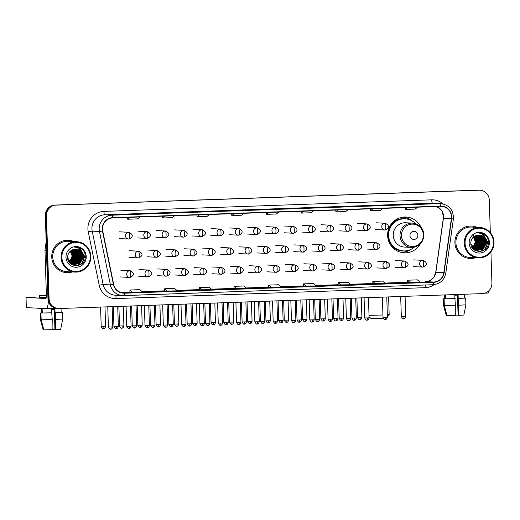 <?xml version="1.0" encoding="UTF-8"?>
<svg xmlns="http://www.w3.org/2000/svg" width="520" height="520" viewBox="0 0 520 520"><rect width="100%" height="100%" fill="white"/><g stroke="black" fill="none" stroke-linecap="round" stroke-linejoin="round"><path stroke-width="0.78" d="M421.05 227.377A17.921 17.524 93 0 0 406.075 217.022A17.921 17.524 93 0 0 387.621 235.534A17.921 17.524 93 0 0 404.203 252.811A17.921 17.524 93 0 0 420.179 244.075M401.525 252.46A17.921 17.524 93 0 0 402.968 252.245M404.788 217.458A17.921 17.524 93 0 0 403.371 217.094M490.328 232.648L489.3 199.999A10.146 9.919 93 0 0 479.915 190.216L478.784 190.158A10.146 9.919 93 0 0 477.932 190.151L54.938 205.062A10.146 9.919 93 0 0 45.344 215.553L47.957 298.675A10.146 9.919 93 0 0 57.343 308.458L57.909 308.483A10.146 9.919 93 0 1 48.523 298.708A10.146 9.919 93 0 0 57.909 308.483L58.474 308.516A10.146 9.919 93 0 0 59.319 308.522L482.313 293.611A10.146 9.919 93 0 0 491.913 283.12L490.932 251.933M479.915 190.216A10.146 9.919 93 0 0 479.063 190.209L56.069 205.12A10.146 9.919 93 0 0 46.475 215.612L45.91 215.579L48.523 298.708L45.91 215.579A10.146 9.919 93 0 1 55.504 205.094A10.146 9.919 93 0 0 45.91 215.579L45.344 215.553M479.063 190.209L55.504 205.094L478.498 190.183A10.146 9.919 93 0 1 479.349 190.19A10.146 9.919 93 0 0 478.498 190.183L477.932 190.151M51.747 257.036A16.23 15.867 93 0 0 66.761 272.682A16.23 15.867 93 0 0 72.332 271.96A16.23 15.867 93 0 1 66.761 272.682A16.23 15.867 93 0 1 51.747 257.036A16.23 15.867 93 0 1 68.458 240.266A16.23 15.867 93 0 0 51.747 257.036M454.916 242.821A16.23 15.867 93 0 0 469.931 258.466A16.23 15.867 93 0 0 475.495 257.745A16.23 15.867 93 0 1 469.931 258.466A16.23 15.867 93 0 1 454.916 242.821A16.23 15.867 93 0 1 471.627 226.05A16.23 15.867 93 0 0 454.916 242.821M102.499 229.106A10.822 10.582 -87 0 1 112.736 217.919L440.557 206.362A10.822 10.582 -87 0 1 451.366 218.686L443.794 272.74A10.822 10.582 -87 0 1 433.661 282.042L124.365 292.949A10.822 10.582 -87 0 1 113.672 284.382L102.72 230.978A10.822 10.582 -87 0 1 102.499 229.106M102.232 229.119A11.089 10.842 93 0 0 102.46 231.036L113.412 284.433A11.089 10.842 93 0 0 124.377 293.215L433.667 282.315A11.089 10.842 93 0 0 444.054 272.779L451.633 218.725A11.089 10.842 93 0 0 440.544 206.096L112.723 217.653A11.089 10.842 93 0 0 102.232 229.119M417.749 204.237A2.704 0.566 88 0 1 417.762 204.237A2.704 0.566 88 0 1 417.768 204.237L407.849 204.588M383.051 205.458A2.704 0.566 88 0 1 383.065 205.458A2.704 0.566 88 0 1 383.071 205.458L373.152 205.81M348.354 206.687A2.704 0.566 88 0 1 348.361 206.687A2.704 0.566 88 0 1 348.374 206.687L338.455 207.031M303.758 208.26L313.664 207.909A2.704 0.566 88 0 1 313.664 207.909A2.704 0.566 88 0 1 313.677 207.909L300.931 208.111L313.677 207.909M140.16 214.025A2.704 0.566 88 0 1 140.173 214.025A2.704 0.566 88 0 1 140.179 214.025L130.26 214.377M174.857 212.803A2.704 0.566 88 0 1 174.869 212.803A2.704 0.566 88 0 1 174.876 212.803L164.957 213.148M199.661 211.926L209.567 211.575A2.704 0.566 88 0 1 209.567 211.575A2.704 0.566 88 0 1 209.58 211.575L196.833 211.776L209.58 211.575M244.257 210.353A2.704 0.566 88 0 1 244.264 210.353A2.704 0.566 88 0 1 244.276 210.353L234.358 210.704M278.954 209.131A2.704 0.566 88 0 1 278.967 209.131A2.704 0.566 88 0 1 278.974 209.131L269.055 209.482M73.918 241.566A16.23 15.867 93 0 0 68.458 240.266A16.23 15.867 93 0 1 73.918 241.566M477.087 227.35A16.23 15.867 93 0 0 471.627 226.05L471.627 226.05A16.23 15.867 93 0 1 477.087 227.35M46.475 215.612L49.088 298.733A10.146 9.919 93 0 0 58.474 308.516M338.111 284.94L350.825 284.739L348.036 282.308L338.124 282.659L338.111 284.94M372.808 283.719L385.528 283.517L382.733 281.086L372.821 281.437L372.808 283.719M407.505 282.497L420.225 282.295L417.437 279.864L407.518 280.215L407.505 282.497M234.013 288.613L246.727 288.411L243.939 285.981L234.026 286.332L234.013 288.613M199.316 289.835L212.03 289.633L209.242 287.203L199.329 287.553L199.316 289.835M164.613 291.057L177.333 290.856L174.544 288.425L164.626 288.776L164.613 291.057M129.916 292.279L142.636 292.078L139.841 289.653L129.928 289.998L129.916 292.286M303.413 286.163L316.127 285.961L313.339 283.536L303.42 283.881L303.413 286.169M271.512 287.534L281.431 287.19L278.636 284.758L268.723 285.103L268.684 287.391L271.512 287.534L268.723 285.103M268.86 212.414L266.5 214.331L266.377 212.505M278.772 212.069L276.413 213.98L266.5 214.331M234.162 213.642L231.803 215.553L231.68 213.727M244.075 213.291L241.716 215.202L231.803 215.553M199.466 214.864L197.1 216.775L196.976 214.948M209.378 214.513L207.019 216.424L197.1 216.775M164.762 216.086L162.403 217.997L162.279 216.171M174.675 215.735L172.315 217.653L162.403 217.997M130.065 217.308L127.706 219.225L127.582 217.399M139.977 216.957L137.618 218.875L127.706 219.225M303.557 211.192L301.197 213.109L301.074 211.283M313.476 210.841L311.11 212.758L301.197 213.109M338.26 209.969L335.901 211.881L335.771 210.054M348.173 209.619L345.813 211.536L335.901 211.881M372.957 208.748L370.598 210.659L370.474 208.832M382.87 208.397L380.51 210.308L370.598 210.659M407.654 207.525L405.294 209.436L405.171 207.61M417.567 207.175L415.207 209.086L405.294 209.436M236.815 288.762L234.026 286.332M202.118 289.985L199.329 287.553M167.421 291.207L164.626 288.776M132.717 292.428L129.928 289.998M306.215 286.312L303.42 283.881M340.912 285.09L338.124 282.659M375.609 283.868L372.821 281.437M410.312 282.646L407.518 280.215M48.399 301.36A13.527 2.827 88 0 1 46.157 308.639A13.527 2.827 88 0 1 46.105 308.639L26.319 307.606L26.039 297.472L45.786 298.506A3.38 0.709 -92 0 0 45.799 298.506A3.38 0.709 -92 0 0 46.384 295.165L44.98 250.367A1.69 1.651 -87 0 1 44.993 250.075L46.163 241.722M39.377 296.972L26.039 297.472M46.384 295.074L42.367 295.334L46.391 295.334M51.74 312.8L52.241 319.572L52.052 329.687L43.823 329.849L41.158 319.793L40.944 313.034L51.74 312.8L51.636 309.419L54.938 309.303L55.042 312.683L62.523 312.286L55.042 312.683M40.944 313.034L52.026 312.819M61.795 312.299L61.165 312.26M61.795 312.24L61.165 312.234M41.158 319.793L52.241 319.572M54.288 309.329L54.925 329.543L55.361 329.57L55.328 312.702M55.543 319.456L62.732 319.046L62.523 312.286M55.361 329.57L60.691 329.257L62.732 319.046M54.919 329.329L52.182 329.401L52.104 326.937M46.384 295.016L39.325 295.425L39.39 297.453L46.273 297.427M39.325 295.425L46.391 295.392M42.282 312.988L42.178 309.608L41.47 309.575L41.574 312.949L40.235 313.001L40.45 319.755L43.114 329.81L43.803 329.784M41.568 312.851L40.235 313.001M43.114 329.81L40.45 319.755M90.311 256.418A14.541 14.216 93 0 0 75.647 242.385A14.541 14.216 93 0 0 61.893 257.419A14.541 14.216 93 0 0 76.564 271.447A14.541 14.216 93 0 0 90.311 256.418M90.831 256.386A15.216 14.879 93 0 0 76.758 241.716A15.216 14.879 93 0 0 61.093 257.433A15.216 14.879 93 0 0 75.166 272.103A15.216 14.879 93 0 0 90.831 256.386M82.478 255.951A15.216 14.879 93 0 0 82.329 254.222M81.367 250.647A15.216 14.879 93 0 0 79.827 247.761M76.758 241.716L68.406 241.28A15.216 14.879 93 0 0 52.741 256.997A15.216 14.879 93 0 0 66.814 271.668L75.166 272.103M70.831 250.783L73.08 256.106L70.011 262.418M70.707 250.874L72.852 256.094L69.907 262.314M71.311 250.458L73.977 256.152L70.447 262.795M71.195 250.536L73.749 256.139L70.337 262.711M71.799 250.179L74.874 256.197L70.876 263.127M71.675 250.244L74.653 256.191L70.772 263.048M72.28 249.945L75.777 256.25L72.098 262.983L71.311 263.413M72.157 250.003L75.55 256.236L71.87 262.971L71.207 263.341M72.767 249.756L76.674 256.295L72.995 263.029L71.754 263.659M72.644 249.802L76.447 256.282L72.774 263.022L71.643 263.601M73.255 249.607L77.571 256.341L73.898 263.081L72.189 263.868M73.132 249.639L77.35 256.328L73.671 263.068L72.079 263.822M73.736 249.477L74.678 249.912L78.468 256.386L74.796 263.127L72.631 264.05M73.619 249.509L74.451 249.899L78.247 256.373L74.568 263.114L72.52 264.004M74.198 249.373L75.576 249.958L79.371 256.432L75.693 263.172L73.073 264.192M74.081 249.399L75.355 249.951L79.144 256.425L75.472 263.159L72.963 264.16M74.653 249.301L76.479 250.01L80.269 256.483L76.59 263.218L73.522 264.316M74.535 249.314L76.252 249.997L80.041 256.471L76.368 263.204L73.405 264.284M75.108 249.262L77.376 250.055L81.166 256.529L77.493 263.263L73.964 264.407M74.997 249.269L77.148 250.042L80.945 256.516L77.266 263.257L73.853 264.381M75.569 249.249L78.273 250.101L82.069 256.575L78.39 263.315L74.412 264.466M75.452 249.249L78.052 250.088L81.841 256.562L78.163 263.302L74.302 264.453M82.667 254.605A7.644 7.475 93 0 0 73.45 249.555C69.823 250.718 67.88 253.26 67.633 257.179C67.301 268.827 85.891 267.878 85.287 256.581C85.273 253.377 84.052 250.764 81.633 248.749L76.544 246.961L74.341 247.104C79.092 247.319 81.868 249.821 82.667 254.605L82.966 256.62L79.287 263.361L74.861 264.505L71.669 263.614L67.665 257.946M75.907 249.256L78.949 250.139L82.739 256.614L79.066 263.347L74.75 264.498M74.861 264.505L71.448 263.601L68.185 260.267M70.343 251.18L72.176 256.061L69.582 261.983M69.543 261.937A7.644 7.475 93 0 0 71.922 255.437L70.219 251.284M72.234 251.654L73.554 255.951L73.346 258.726M72.352 261.417L71.65 262.45M65.995 257.276A10.348 10.114 93 0 0 76.427 267.261A10.348 10.114 93 0 0 86.216 256.562A10.348 10.114 93 0 0 75.777 246.578A10.348 10.114 93 0 0 65.995 257.276M76.544 246.961L80.529 248.112L83.064 250.153M76.076 246.948L79.625 248.066L84.617 256.51L81.594 263.933M75.621 246.955L78.728 248.02L83.72 256.464L78.683 265.428M80.373 251.18L81.62 254.078M76.128 246.948L79.742 248.072L84.734 256.516L82.16 263.464M75.673 246.955L78.839 248.02L83.831 256.471L78.943 265.35M75.218 246.987L76.655 247.39M82.635 254.156L82.888 255.639M82.732 258.622L78.182 265.213L77.272 265.72M74.763 247.033L75.101 247.124M80.652 251.446L81.991 255.587M78.793 250.055L79.443 250.906M79.749 251.4L81.094 255.541M73.743 258.154L71.916 262.236M71.526 262.717L71.052 263.244M383.266 318.286L371.026 318.572L369.063 316.726M369.018 315.347L382.935 314.983M387.329 314.782L389.168 314.62L388.615 296.913M417.879 235.235A4.056 3.965 93 0 0 413.79 231.322A4.056 3.965 93 0 0 409.949 235.514A4.056 3.965 93 0 0 414.043 239.434A4.056 3.965 93 0 0 417.879 235.235M412.555 223.119L405.776 222.761A12.175 11.902 93 0 0 393.244 235.339A12.175 11.902 93 0 0 404.501 247.072L411.288 247.429C419.081 246.948 423.28 242.762 423.897 234.864C423.657 230.678 421.831 227.403 418.431 225.043L412.555 223.119A12.175 11.902 93 0 0 400.023 235.69A12.175 11.902 93 0 0 411.288 247.429M415.571 223.672A16.062 15.704 93 0 0 405.125 218.836A16.062 15.704 93 0 0 388.59 235.424A16.062 15.704 93 0 0 403.449 250.913A16.062 15.704 93 0 0 414.336 247.189M405.125 218.836L404.846 218.816A16.062 15.704 93 0 0 388.31 235.411A16.062 15.704 93 0 0 403.169 250.9L403.449 250.913M389.909 227.819A12.682 12.396 93 0 0 389.253 240.389M411.015 249.373A17.582 17.192 -87 0 1 400.829 252.297M391.228 244.231L390.111 244.172M389.863 226.167L390.117 226.167A16.211 15.854 93 0 1 407.674 219.18M406.016 250.828A16.211 15.854 93 0 1 390.696 244.419L390.254 244.413M402.668 217.185A17.582 17.192 -87 0 1 412.484 221.156M489.236 290.387A13.527 2.827 88 0 1 487.656 293.079A13.527 2.827 88 0 1 487.604 293.079M454.909 298.591L455.403 305.364L455.221 315.471L446.992 315.633L444.321 305.578L444.113 298.825L454.909 298.591L454.799 295.211L458.107 295.094L458.211 298.474L465.686 298.07L458.211 298.474M444.113 298.825L455.195 298.603M464.965 298.09L464.334 298.044M464.965 298.025L464.334 298.019M444.321 305.578L455.403 305.364M457.457 295.12L458.088 315.334L458.523 315.354L458.497 298.486M458.712 305.247L465.901 304.831L465.686 298.07M458.523 315.354L463.853 315.042L465.901 304.831M458.081 315.114L455.351 315.192L455.273 312.721M445.451 298.772L445.348 295.399L444.639 295.36L444.743 298.74L443.404 298.786L443.619 305.546L446.284 315.594L446.973 315.575M444.73 298.636L443.385 298.772L443.619 305.546M493.48 242.203A14.541 14.216 93 0 0 478.816 228.176A14.541 14.216 93 0 0 465.062 243.204A14.541 14.216 93 0 0 479.726 257.231A14.541 14.216 93 0 0 493.48 242.203M494 242.171A15.216 14.879 93 0 0 479.921 227.5A15.216 14.879 93 0 0 464.256 243.224A15.216 14.879 93 0 0 478.335 257.894A15.216 14.879 93 0 0 494 242.171M485.647 241.735A15.216 14.879 93 0 0 485.498 240.006M484.536 236.438A15.216 14.879 93 0 0 482.996 233.552M479.921 227.5L471.569 227.065A15.216 14.879 93 0 0 455.904 242.781A15.216 14.879 93 0 0 469.982 257.452L478.335 257.894M474 236.574L476.242 241.891L473.181 248.209M473.876 236.665L476.021 241.878L473.07 248.105M474.481 236.243L477.146 241.936L473.61 248.586M474.357 236.321L476.918 241.93L473.506 248.495M474.962 235.963L478.043 241.989L474.045 248.911M474.844 236.028L477.815 241.975L473.935 248.833M475.449 235.736L478.94 242.034L475.267 248.768L474.481 249.197M475.325 235.787L478.719 242.021L475.04 248.761L474.37 249.132M475.93 235.541L479.843 242.08L476.164 248.82L474.916 249.444M475.813 235.586L479.615 242.067L475.937 248.807L474.806 249.386M476.424 235.391L480.74 242.125L477.061 248.865L475.358 249.652M476.3 235.424L480.512 242.119L476.84 248.853L475.248 249.607M476.899 235.261L477.848 235.703L481.637 242.177L477.965 248.911L475.8 249.834M476.788 235.294L477.62 235.69L481.416 242.164L477.737 248.898L475.69 249.789M477.36 235.157L478.745 235.749L482.534 242.222L478.862 248.957L476.242 249.983M477.25 235.183L478.517 235.736L482.313 242.209L478.634 248.944L476.132 249.945M477.822 235.086L479.642 235.794L483.438 242.268L479.759 249.008L476.684 250.101M477.704 235.105L479.421 235.781L483.21 242.255L479.538 248.995L476.574 250.075M478.276 235.047L480.545 235.839L484.334 242.314L480.656 249.054L477.132 250.192M478.166 235.053L480.318 235.827L484.107 242.3L480.435 249.041L477.022 250.172M478.731 235.034L481.442 235.885L485.231 242.359L481.559 249.1L477.581 250.257M478.621 235.034L481.215 235.879L485.01 242.353L481.332 249.087L477.464 250.244M485.836 240.389A7.644 7.475 93 0 0 476.613 235.339C472.986 236.503 471.049 239.044 470.801 242.964C470.47 254.612 489.06 253.669 488.449 242.365C488.436 239.161 487.221 236.548 484.803 234.54L479.713 232.745L477.51 232.889C482.261 233.103 485.037 235.606 485.836 240.389L486.135 242.411L482.456 249.145L478.029 250.289L474.838 249.405L470.828 243.731M479.076 235.04L482.118 235.924L485.907 242.398L482.228 249.132L477.913 250.283M478.029 250.289L474.611 249.392L471.354 246.051M473.512 236.964L475.345 241.846L472.751 247.767M472.706 247.722A7.644 7.475 93 0 0 475.085 241.222L473.388 237.075M472.765 234.592L476.723 241.742L476.515 244.511M475.521 247.202L474.819 248.235M469.157 243.061A10.348 10.114 93 0 0 479.596 253.045A10.348 10.114 93 0 0 489.385 242.346A10.348 10.114 93 0 0 478.946 232.362A10.348 10.114 93 0 0 469.157 243.061M479.707 232.745L483.691 233.896L486.232 235.937M479.238 232.733L482.794 233.85L487.786 242.294L484.763 249.724M478.784 232.745L481.897 233.805L486.889 242.249L481.845 251.212M483.541 236.964L484.783 239.869M479.297 232.733L482.904 233.857L487.897 242.3L485.329 249.249M478.842 232.739L482.007 233.811L487 242.255L482.105 251.134M478.387 232.772L479.824 233.175M485.803 239.947L486.057 241.423M485.901 244.406L481.351 250.998L480.435 251.505M477.932 232.823L478.263 232.908M483.815 237.237L485.154 241.378M481.956 235.839L482.606 236.697M482.918 237.185L484.257 241.332M476.912 243.939L475.079 248.02M474.695 248.508L474.221 249.028M47.957 298.675L49.088 298.733M54.938 205.062L56.069 205.12M451.366 218.686L443.443 218.27A10.822 10.582 93 0 0 436.378 206.511M433.661 282.042L425.731 281.625A10.822 10.582 93 0 0 435.864 272.324L443.443 218.27L443.411 216.372L442.013 211.315L440.303 209.034L436.345 206.511M434.129 284.628A16.907 16.529 -87 0 1 425.217 287.671L115.921 298.578A16.907 16.529 -87 0 1 99.21 285.188L88.257 231.79A16.907 16.529 -87 0 1 103.909 211.386L431.73 199.83A3.38 0.709 -92 0 0 432.543 203.249L104.722 214.806A13.527 13.228 93 0 0 92.203 231.127L103.155 284.525A13.527 13.228 93 0 0 115.395 295.224L122.642 295.607A13.527 13.228 -87 0 1 110.403 284.901L113.412 284.433M431.73 199.83A16.907 16.529 -87 0 1 443.099 203.931M433.674 203.255A13.527 13.228 93 0 0 432.543 203.249L439.79 203.625A13.527 13.228 -87 0 1 440.921 203.632L433.674 203.255M99.21 285.188L103.155 284.525L110.403 284.901L99.45 231.504A13.527 13.228 -87 0 1 111.969 215.183A3.38 0.709 88 0 1 112.723 217.653M102.46 231.036L99.45 231.504L92.203 231.127L88.257 231.79M433.667 282.315A3.38 0.709 88 0 1 433.075 284.713L122.642 295.607A13.527 13.228 -87 0 0 123.773 295.614A3.38 0.709 -92 0 0 123.786 295.614A3.38 0.709 -92 0 0 124.377 293.215M123.786 295.614L433.075 284.713A3.38 0.709 88 0 1 433.062 284.713C440.076 283.946 444.321 280.072 445.809 273.078L453.382 219.024C453.648 210.203 449.495 205.069 440.921 203.632M444.054 272.779L445.809 273.078M451.633 218.725L453.382 219.024M440.544 206.096A3.38 0.709 -92 0 0 439.79 203.625L111.969 215.183L104.722 214.806A3.38 0.709 -92 0 1 103.909 211.386M116.409 295.282A3.38 0.709 -92 0 0 115.921 298.578M425.412 284.98A3.38 0.709 -92 0 0 425.217 287.671M443.794 272.74L435.728 272.331L443.307 218.276M124.365 292.949L122.564 292.851M120.62 292.383L129.916 292.058L120.62 292.383M142.116 291.629L164.619 290.836L142.109 291.629M176.813 290.407L199.316 289.608L176.813 290.401M211.51 289.178L234.013 288.386L211.51 289.178M246.207 287.957L268.71 287.163L246.207 287.957M280.911 286.735L303.413 285.942L280.911 286.735M315.608 285.512L338.111 284.719L315.608 285.512M350.304 284.291L372.808 283.491L350.304 284.284M385.008 283.062L407.511 282.269L385.001 283.062M435.728 272.331L433.829 277.16C433.355 277.966 431.054 281.106 425.704 281.625L425.731 281.625A6.084 1.274 -92 0 0 425.704 281.625A6.084 1.274 -92 0 0 425.685 281.632M46.443 250.445L44.98 250.367M44.993 250.075L46.43 250.153M80.594 255.964A13.864 13.553 93 0 0 80.308 253.546M80.112 252.739A13.864 13.553 93 0 0 79.755 251.602M79.508 250.972A13.864 13.553 93 0 0 79.203 250.283M77.571 247.689A13.864 13.553 93 0 0 76.986 246.994M423.351 234.91A11.18 10.933 93 0 0 412.074 224.127A11.18 10.933 93 0 0 401.492 235.683A11.18 10.933 93 0 0 412.776 246.474A11.18 10.933 93 0 0 423.351 234.91M128.674 232.303A3.38 3.308 93 0 0 125.476 235.8A3.38 3.308 93 0 0 128.888 239.064A3.38 0.709 -92 0 0 128.901 239.064A3.38 0.709 -92 0 0 129.487 235.722A3.38 0.709 88 0 0 128.674 232.303A3.38 3.308 93 0 1 128.96 232.31C133.38 234.624 133.361 236.88 128.901 239.064L119.262 238.576M103.857 326.579L101.205 326.625C103.356 330.538 103.74 328.022 103.48 328.75A2.197 0.461 -92 0 0 103.48 328.75A2.197 0.461 -92 0 0 103.857 326.579L105.599 326.489L104.981 306.911M146.984 231.66A3.38 3.308 93 0 0 143.787 235.157A3.38 3.308 93 0 0 147.192 238.42A3.38 0.709 -92 0 0 147.206 238.42A3.38 0.709 -92 0 0 147.797 235.079A3.38 0.709 88 0 0 146.984 231.66A3.38 3.308 93 0 1 147.264 231.66C151.691 233.981 151.671 236.236 147.206 238.42L137.573 237.926M122.167 325.936L119.509 325.981C121.667 329.894 122.044 327.373 121.784 328.107A2.197 0.461 -92 0 0 121.784 328.107A2.197 0.461 -92 0 0 122.167 325.936L123.903 325.845L123.292 306.267M165.288 231.017A3.38 3.308 93 0 0 162.091 234.514A3.38 3.308 93 0 0 165.503 237.77A3.38 0.709 -92 0 0 165.516 237.776A3.38 0.709 -92 0 0 166.108 234.429A3.38 0.709 88 0 0 165.288 231.017A3.38 3.308 93 0 1 165.575 231.017C170.001 233.337 169.982 235.586 165.516 237.776L155.876 237.283M140.478 325.293L137.82 325.332C139.971 329.251 140.355 326.729 140.095 327.464A2.197 0.461 -92 0 0 140.478 325.293L142.214 325.195L141.596 305.624M140.082 327.464A2.197 0.461 -92 0 0 140.095 327.464C139.659 327.022 141.206 328.659 142.214 325.195M183.599 230.367A3.38 3.308 93 0 0 180.401 233.864A3.38 3.308 93 0 0 183.814 237.127A3.38 0.709 -92 0 0 183.827 237.127A3.38 0.709 -92 0 0 184.411 233.786A3.38 0.709 88 0 0 183.599 230.367A3.38 3.308 93 0 1 183.879 230.373C188.305 232.694 188.286 234.942 183.827 237.127L174.187 236.639M158.782 324.642L156.124 324.688C158.281 328.608 158.659 326.086 158.399 326.814A2.197 0.461 -92 0 0 158.399 326.814A2.197 0.461 -92 0 0 158.782 324.642L160.517 324.552L159.906 304.974M201.91 229.723A3.38 3.308 93 0 0 198.705 233.22A3.38 3.308 93 0 0 202.118 236.483A3.38 0.709 -92 0 0 202.131 236.483A3.38 0.709 -92 0 0 202.722 233.142A3.38 0.709 88 0 0 201.91 229.723A3.38 3.308 93 0 1 202.189 229.73C206.615 232.044 206.596 234.299 202.131 236.483L192.491 235.989M177.093 323.999L174.434 324.044C176.586 327.958 176.969 325.442 176.709 326.17A2.197 0.461 -92 0 0 176.709 326.17A2.197 0.461 -92 0 0 177.093 323.999L178.828 323.908L178.211 304.33M220.214 229.08A3.38 3.308 93 0 0 217.016 232.577A3.38 3.308 93 0 0 220.428 235.839A3.38 0.709 -92 0 0 220.441 235.839A3.38 0.709 -92 0 0 221.026 232.492A3.38 0.709 88 0 0 220.214 229.08A3.38 3.308 93 0 1 220.5 229.08C224.919 231.4 224.9 233.649 220.441 235.839L210.802 235.346M195.397 323.356L192.744 323.401C194.896 327.314 195.28 324.792 195.013 325.526A2.197 0.461 -92 0 0 195.013 325.526A2.197 0.461 -92 0 0 195.397 323.356L197.139 323.258L196.521 303.687M238.524 228.436A3.38 3.308 93 0 0 235.326 231.927A3.38 3.308 93 0 0 238.732 235.19A3.38 0.709 -92 0 0 238.745 235.19A3.38 0.709 -92 0 0 239.337 231.849A3.38 0.709 88 0 0 238.524 228.436A3.38 3.308 93 0 1 238.803 228.436C243.23 230.756 243.211 233.006 238.745 235.19L229.106 234.702M213.707 322.706L211.049 322.751C213.207 326.671 213.583 324.149 213.323 324.883A2.197 0.461 -92 0 0 213.323 324.883A2.197 0.461 -92 0 0 213.707 322.706L215.442 322.615L214.825 303.043M256.828 227.786A3.38 3.308 93 0 0 253.63 231.283A3.38 3.308 93 0 0 257.043 234.546A3.38 0.709 -92 0 0 257.056 234.546A3.38 0.709 -92 0 0 257.641 231.205A3.38 0.709 88 0 0 256.828 227.786A3.38 3.308 93 0 1 257.114 227.792C261.534 230.107 261.521 232.362 257.056 234.546L247.416 234.058M232.011 322.062L229.359 322.108C231.511 326.021 231.894 323.505 231.634 324.233A2.197 0.461 -92 0 0 231.634 324.233A2.197 0.461 -92 0 0 232.011 322.062L233.753 321.971L233.136 302.393M275.139 227.143A3.38 3.308 93 0 0 271.94 230.639A3.38 3.308 93 0 0 275.353 233.903A3.38 0.709 -92 0 0 275.366 233.903A3.38 0.709 -92 0 0 275.951 230.561A3.38 0.709 88 0 0 275.139 227.143A3.38 3.308 93 0 1 275.418 227.143C279.844 229.463 279.825 231.712 275.366 233.903L265.726 233.409M250.322 321.418L247.663 321.464C249.821 325.377 250.198 322.855 249.938 323.589A2.197 0.461 -92 0 0 249.938 323.589A2.197 0.461 -92 0 0 250.322 321.418L252.057 321.321L251.446 301.75M293.442 226.499A3.38 3.308 93 0 0 290.245 229.989A3.38 3.308 93 0 0 293.657 233.253A3.38 0.709 -92 0 0 293.67 233.253A3.38 0.709 -92 0 0 294.262 229.911A3.38 0.709 88 0 0 293.442 226.499A3.38 3.308 93 0 1 293.728 226.499C298.155 228.819 298.136 231.069 293.67 233.253L284.031 232.765M268.632 320.769L265.974 320.814C268.125 324.733 268.508 322.212 268.249 322.946A2.197 0.461 -92 0 0 268.632 320.769L270.368 320.678L269.75 301.106M268.236 322.946A2.197 0.461 -92 0 0 268.249 322.946C267.82 322.504 269.36 324.136 270.368 320.678M311.753 225.849A3.38 3.308 93 0 0 308.555 229.346A3.38 3.308 93 0 0 311.968 232.609A3.38 0.709 -92 0 0 311.981 232.609A3.38 0.709 -92 0 0 312.565 229.268A3.38 0.709 88 0 0 311.753 225.849A3.38 3.308 93 0 1 312.033 225.856C316.459 228.169 316.44 230.425 311.981 232.609L302.341 232.122M286.936 320.125L284.278 320.171C286.436 324.084 286.812 321.568 286.553 322.296A2.197 0.461 -92 0 0 286.553 322.296A2.197 0.461 -92 0 0 286.936 320.125L288.672 320.034L288.061 300.456M330.064 225.206A3.38 3.308 93 0 0 326.865 228.703A3.38 3.308 93 0 0 330.272 231.966A3.38 0.709 -92 0 0 330.284 231.966A3.38 0.709 -92 0 0 330.876 228.625A3.38 0.709 88 0 0 330.064 225.206A3.38 3.308 93 0 1 330.343 225.206C334.769 227.526 334.75 229.781 330.284 231.966L320.645 231.472M305.247 319.481L302.588 319.527C304.746 323.44 305.123 320.918 304.863 321.653A2.197 0.461 -92 0 0 304.863 321.653A2.197 0.461 -92 0 0 305.247 319.481L306.982 319.391L306.365 299.812M348.368 224.562A3.38 3.308 93 0 0 345.169 228.059A3.38 3.308 93 0 0 348.582 231.322A3.38 0.709 -92 0 0 348.595 231.322A3.38 0.709 -92 0 0 349.18 227.975A3.38 0.709 88 0 0 348.368 224.562A3.38 3.308 93 0 1 348.654 224.562C353.074 226.883 353.054 229.131 348.595 231.322L338.956 230.828M323.55 318.838L320.899 318.883C323.05 322.797 323.433 320.275 323.167 321.009A2.197 0.461 -92 0 0 323.55 318.838L325.293 318.74L324.675 299.169M323.161 321.009A2.197 0.461 -92 0 0 323.167 321.009C322.738 320.567 324.285 322.205 325.293 318.74M366.678 223.919A3.38 3.308 93 0 0 363.48 227.409A3.38 3.308 93 0 0 366.886 230.672A3.38 0.709 -92 0 0 366.899 230.672A3.38 0.709 -92 0 0 367.49 227.331A3.38 0.709 88 0 0 366.678 223.919A3.38 3.308 93 0 1 366.957 223.919C371.384 226.239 371.365 228.488 366.899 230.672L357.266 230.185M341.861 318.188L339.203 318.233C341.361 322.153 341.738 319.631 341.478 320.359A2.197 0.461 -92 0 0 341.478 320.359A2.197 0.461 -92 0 0 341.861 318.188L343.597 318.097L342.979 298.526M384.982 223.269A3.38 3.308 93 0 0 381.784 226.766A3.38 3.308 93 0 0 385.197 230.029A3.38 0.709 -92 0 0 385.209 230.029A3.38 0.709 -92 0 0 385.801 226.688A3.38 0.709 88 0 0 384.982 223.269A3.38 3.308 93 0 1 385.268 223.275C389.688 225.589 389.675 227.844 385.209 230.029L375.57 229.535M360.172 317.544L357.513 317.59C359.665 321.503 360.048 318.988 359.788 319.716A2.197 0.461 -92 0 0 359.788 319.716A2.197 0.461 -92 0 0 360.172 317.544L361.907 317.454L361.29 297.875M116.61 326.443L113.952 326.489C116.109 330.408 116.487 327.886 116.227 328.62A2.197 0.461 -92 0 0 116.227 328.62A2.197 0.461 -92 0 0 116.61 326.443L118.346 326.352L117.722 306.462M138.43 251.18A3.38 3.308 93 0 0 135.233 254.67A3.38 3.308 93 0 0 138.645 257.933A3.38 0.709 -92 0 0 138.658 257.933A3.38 0.709 -92 0 0 139.25 254.592A3.38 0.709 88 0 0 138.43 251.18A3.38 3.308 93 0 1 138.716 251.18C143.143 253.5 143.124 255.749 138.658 257.933L129.019 257.445M134.914 325.8L132.262 325.845C134.413 329.758 134.797 327.243 134.537 327.971A2.197 0.461 -92 0 0 134.914 325.8L136.656 325.709L136.032 305.819M134.524 327.971A2.197 0.461 -92 0 0 134.537 327.971C134.102 327.535 135.649 329.167 136.656 325.709M156.741 250.53A3.38 3.308 93 0 0 153.543 254.026A3.38 3.308 93 0 0 156.956 257.289A3.38 0.709 -92 0 0 156.969 257.289A3.38 0.709 -92 0 0 157.553 253.948A3.38 0.709 88 0 0 156.741 250.53A3.38 3.308 93 0 1 157.02 250.536C161.447 252.85 161.428 255.106 156.969 257.289L147.329 256.796M153.225 325.156L150.566 325.202C152.724 329.115 153.101 326.593 152.841 327.327A2.197 0.461 -92 0 0 152.841 327.327A2.197 0.461 -92 0 0 153.225 325.156L154.96 325.065L154.336 305.175M175.045 249.886A3.38 3.308 93 0 0 171.847 253.383A3.38 3.308 93 0 0 175.26 256.646A3.38 0.709 -92 0 0 175.272 256.646A3.38 0.709 -92 0 0 175.864 253.299A3.38 0.709 88 0 0 175.045 249.886A3.38 3.308 93 0 1 175.331 249.886C179.758 252.207 179.738 254.456 175.272 256.646L165.633 256.152M171.535 324.512L168.877 324.552C171.028 328.471 171.411 325.949 171.151 326.683A2.197 0.461 -92 0 0 171.151 326.683A2.197 0.461 -92 0 0 171.535 324.512L173.27 324.415L172.647 304.525M193.356 249.243A3.38 3.308 93 0 0 190.158 252.733A3.38 3.308 93 0 0 193.57 255.996A3.38 0.709 -92 0 0 193.583 255.996A3.38 0.709 -92 0 0 194.168 252.655A3.38 0.709 88 0 0 193.356 249.243A3.38 3.308 93 0 1 193.642 249.243C198.061 251.563 198.042 253.812 193.583 255.996L183.944 255.508M189.839 323.863L187.181 323.908C189.339 327.828 189.716 325.306 189.456 326.034A2.197 0.461 -92 0 0 189.456 326.034A2.197 0.461 -92 0 0 189.839 323.863L191.575 323.772L190.951 303.882M211.666 248.593A3.38 3.308 93 0 0 208.468 252.089A3.38 3.308 93 0 0 211.874 255.353A3.38 0.709 -92 0 0 211.887 255.353A3.38 0.709 -92 0 0 212.478 252.011A3.38 0.709 88 0 0 211.666 248.593A3.38 3.308 93 0 1 211.946 248.599C216.372 250.913 216.353 253.169 211.887 255.353L202.248 254.865M208.15 323.219L205.491 323.264C207.649 327.178 208.026 324.662 207.766 325.39A2.197 0.461 -92 0 0 207.766 325.39A2.197 0.461 -92 0 0 208.15 323.219L209.885 323.128L209.261 303.238M229.97 247.949A3.38 3.308 93 0 0 226.772 251.446A3.38 3.308 93 0 0 230.185 254.709A3.38 0.709 -92 0 0 230.197 254.709A3.38 0.709 -92 0 0 230.783 251.368A3.38 0.709 88 0 0 229.97 247.949A3.38 3.308 93 0 1 230.256 247.949C234.676 250.269 234.656 252.525 230.197 254.709L220.558 254.215M226.453 322.575L223.802 322.621C225.953 326.534 226.337 324.012 226.077 324.747A2.197 0.461 -92 0 0 226.077 324.747A2.197 0.461 -92 0 0 226.453 322.575L228.196 322.478L227.565 302.588M248.281 247.306A3.38 3.308 93 0 0 245.083 250.796A3.38 3.308 93 0 0 248.489 254.059A3.38 0.709 -92 0 0 248.502 254.059A3.38 0.709 -92 0 0 249.093 250.718A3.38 0.709 88 0 0 248.281 247.306A3.38 3.308 93 0 1 248.56 247.306C252.987 249.626 252.967 251.875 248.502 254.059L238.869 253.572M244.764 321.925L242.106 321.971C244.264 325.891 244.641 323.369 244.381 324.103A2.197 0.461 -92 0 0 244.381 324.103A2.197 0.461 -92 0 0 244.764 321.925L246.5 321.834L245.875 301.945M266.584 246.656A3.38 3.308 93 0 0 263.387 250.153A3.38 3.308 93 0 0 266.799 253.416A3.38 0.709 -92 0 0 266.812 253.416A3.38 0.709 -92 0 0 267.404 250.075A3.38 0.709 88 0 0 266.584 246.656A3.38 3.308 93 0 1 266.87 246.662C271.297 248.976 271.278 251.232 266.812 253.416L257.173 252.928M263.075 321.282L260.416 321.328C262.567 325.24 262.951 322.725 262.691 323.453A2.197 0.461 -92 0 0 263.075 321.282L264.81 321.191L264.186 301.301M262.678 323.453A2.197 0.461 -92 0 0 262.691 323.453C262.256 323.011 263.803 324.649 264.81 321.191M284.895 246.012A3.38 3.308 93 0 0 281.697 249.509A3.38 3.308 93 0 0 285.11 252.772A3.38 0.709 -92 0 0 285.123 252.772A3.38 0.709 -92 0 0 285.708 249.431A3.38 0.709 88 0 0 284.895 246.012A3.38 3.308 93 0 1 285.175 246.012C289.601 248.333 289.582 250.588 285.123 252.772L275.483 252.278M281.378 320.639L278.72 320.684C280.878 324.597 281.255 322.075 280.995 322.81A2.197 0.461 -92 0 0 280.995 322.81A2.197 0.461 -92 0 0 281.378 320.639L283.114 320.541L282.49 300.658M303.206 245.369A3.38 3.308 93 0 0 300.001 248.865A3.38 3.308 93 0 0 303.413 252.129A3.38 0.709 -92 0 0 303.427 252.129A3.38 0.709 -92 0 0 304.018 248.781A3.38 0.709 88 0 0 303.206 245.369A3.38 3.308 93 0 1 303.485 245.369C307.911 247.689 307.892 249.938 303.427 252.129L293.787 251.635M299.689 319.989L297.031 320.034C299.182 323.954 299.565 321.432 299.306 322.166A2.197 0.461 -92 0 0 299.306 322.166A2.197 0.461 -92 0 0 299.689 319.989L301.425 319.897L300.8 300.007M321.51 244.725A3.38 3.308 93 0 0 318.312 248.216A3.38 3.308 93 0 0 321.724 251.478A3.38 0.709 -92 0 0 321.737 251.478A3.38 0.709 -92 0 0 322.322 248.138A3.38 0.709 88 0 0 321.51 244.725A3.38 3.308 93 0 1 321.796 244.725C326.216 247.046 326.196 249.294 321.737 251.478L312.097 250.991M317.993 319.345L315.341 319.391C317.493 323.303 317.87 320.788 317.61 321.516A2.197 0.461 -92 0 0 317.993 319.345L319.728 319.254L319.105 299.364M317.603 321.516A2.197 0.461 -92 0 0 317.61 321.516C317.181 321.081 318.728 322.712 319.728 319.254M339.82 244.075A3.38 3.308 93 0 0 336.622 247.572A3.38 3.308 93 0 0 340.028 250.835A3.38 0.709 -92 0 0 340.041 250.835A3.38 0.709 -92 0 0 340.632 247.494A3.38 0.709 88 0 0 339.82 244.075A3.38 3.308 93 0 1 340.1 244.082C344.526 246.395 344.507 248.651 340.041 250.835L330.401 250.341M336.303 318.702L333.645 318.747C335.803 322.66 336.18 320.138 335.92 320.873A2.197 0.461 -92 0 0 335.92 320.873A2.197 0.461 -92 0 0 336.303 318.702L338.039 318.611L337.415 298.721M358.124 243.431A3.38 3.308 93 0 0 354.926 246.928A3.38 3.308 93 0 0 358.339 250.192A3.38 0.709 -92 0 0 358.351 250.192A3.38 0.709 -92 0 0 358.937 246.844A3.38 0.709 88 0 0 358.124 243.431A3.38 3.308 93 0 1 358.41 243.431C362.83 245.752 362.81 248.001 358.351 250.192L348.712 249.697M354.607 318.058L351.956 318.097C354.107 322.017 354.49 319.495 354.231 320.229A2.197 0.461 -92 0 0 354.231 320.229A2.197 0.461 -92 0 0 354.607 318.058L356.35 317.961L355.719 298.07M376.435 242.788A3.38 3.308 93 0 0 373.237 246.279A3.38 3.308 93 0 0 376.643 249.542A3.38 0.709 -92 0 0 376.656 249.542A3.38 0.709 -92 0 0 377.247 246.201A3.38 0.709 88 0 0 376.435 242.788A3.38 3.308 93 0 1 376.714 242.788C381.141 245.108 381.121 247.358 376.656 249.542L367.022 249.054M111.052 326.957L108.394 327.002C110.552 330.915 110.929 328.4 110.669 329.127A2.197 0.461 -92 0 0 110.669 329.127A2.197 0.461 -92 0 0 111.052 326.957L112.788 326.865L112.151 306.657M129.883 270.692A3.38 3.308 93 0 0 126.685 274.19A3.38 3.308 93 0 0 130.091 277.453A3.38 0.709 -92 0 0 130.104 277.453A3.38 0.709 -92 0 0 130.696 274.105A3.38 0.709 88 0 0 129.883 270.692A3.38 3.308 93 0 1 130.162 270.692C134.589 273.013 134.57 275.262 130.104 277.453L120.471 276.959M129.357 326.313L126.705 326.358C128.856 330.272 129.24 327.75 128.98 328.484A2.197 0.461 -92 0 0 129.357 326.313L131.099 326.216L130.462 306.014M128.966 328.484A2.197 0.461 -92 0 0 128.98 328.484C128.544 328.042 130.091 329.68 131.099 326.216M148.187 270.049A3.38 3.308 93 0 0 144.989 273.539A3.38 3.308 93 0 0 148.401 276.803A3.38 0.709 -92 0 0 148.415 276.803A3.38 0.709 -92 0 0 149.006 273.462A3.38 0.709 88 0 0 148.187 270.049A3.38 3.308 93 0 1 148.473 270.049C152.899 272.37 152.88 274.619 148.415 276.803L138.775 276.315M147.667 325.663L145.008 325.709C147.167 329.628 147.544 327.106 147.284 327.841A2.197 0.461 -92 0 0 147.284 327.841A2.197 0.461 -92 0 0 147.667 325.663L149.403 325.572L148.766 305.37M166.498 269.399A3.38 3.308 93 0 0 163.299 272.896A3.38 3.308 93 0 0 166.712 276.159A3.38 0.709 -92 0 0 166.725 276.159A3.38 0.709 -92 0 0 167.31 272.818A3.38 0.709 88 0 0 166.498 269.399A3.38 3.308 93 0 1 166.777 269.406C171.203 271.719 171.184 273.975 166.725 276.159L157.085 275.672M165.977 325.019L163.319 325.065C165.47 328.978 165.854 326.463 165.594 327.19A2.197 0.461 -92 0 0 165.594 327.19A2.197 0.461 -92 0 0 165.977 325.019L167.713 324.928L167.076 304.726M184.808 268.756A3.38 3.308 93 0 0 181.603 272.252A3.38 3.308 93 0 0 185.016 275.516A3.38 0.709 -92 0 0 185.029 275.516A3.38 0.709 -92 0 0 185.62 272.175A3.38 0.709 88 0 0 184.808 268.756A3.38 3.308 93 0 1 185.088 268.756C189.514 271.076 189.494 273.332 185.029 275.516L175.389 275.022M184.281 324.376L181.623 324.422C183.781 328.334 184.158 325.812 183.898 326.547A2.197 0.461 -92 0 0 183.898 326.547A2.197 0.461 -92 0 0 184.281 324.376L186.017 324.279L185.386 304.077M203.112 268.112A3.38 3.308 93 0 0 199.914 271.609A3.38 3.308 93 0 0 203.327 274.865A3.38 0.709 -92 0 0 203.339 274.865A3.38 0.709 -92 0 0 203.925 271.525A3.38 0.709 88 0 0 203.112 268.112A3.38 3.308 93 0 1 203.398 268.112C207.818 270.433 207.799 272.682 203.339 274.865L193.7 274.378M202.592 323.726L199.933 323.772C202.085 327.691 202.469 325.169 202.208 325.904A2.197 0.461 -92 0 0 202.208 325.904A2.197 0.461 -92 0 0 202.592 323.726L204.328 323.635L203.691 303.433M221.422 267.462A3.38 3.308 93 0 0 218.225 270.959A3.38 3.308 93 0 0 221.631 274.222A3.38 0.709 -92 0 0 221.644 274.222A3.38 0.709 -92 0 0 222.235 270.881A3.38 0.709 88 0 0 221.422 267.462A3.38 3.308 93 0 1 221.702 267.469C226.129 269.783 226.109 272.038 221.644 274.222L212.004 273.735M220.896 323.083L218.244 323.128C220.395 327.041 220.779 324.526 220.513 325.253A2.197 0.461 -92 0 0 220.513 325.253A2.197 0.461 -92 0 0 220.896 323.083L222.631 322.992L222.001 302.789M239.727 266.819A3.38 3.308 93 0 0 236.529 270.315A3.38 3.308 93 0 0 239.941 273.579A3.38 0.709 -92 0 0 239.954 273.579A3.38 0.709 -92 0 0 240.546 270.238A3.38 0.709 88 0 0 239.727 266.819A3.38 3.308 93 0 1 240.013 266.825C244.433 269.139 244.419 271.394 239.954 273.579L230.315 273.084M239.207 322.439L236.548 322.485C238.706 326.397 239.083 323.882 238.823 324.61A2.197 0.461 -92 0 0 238.823 324.61A2.197 0.461 -92 0 0 239.207 322.439L240.942 322.348L240.305 302.139M258.037 266.175A3.38 3.308 93 0 0 254.839 269.672A3.38 3.308 93 0 0 258.252 272.935A3.38 0.709 -92 0 0 258.264 272.935A3.38 0.709 -92 0 0 258.85 269.588A3.38 0.709 88 0 0 258.037 266.175A3.38 3.308 93 0 1 258.317 266.175C262.743 268.495 262.724 270.745 258.264 272.935L248.625 272.441M257.511 321.796L254.858 321.841C257.01 325.754 257.394 323.232 257.133 323.967A2.197 0.461 -92 0 0 257.511 321.796L259.252 321.698L258.615 301.496M257.12 323.967A2.197 0.461 -92 0 0 257.133 323.967C256.698 323.525 258.245 325.163 259.252 321.698M276.341 265.531A3.38 3.308 93 0 0 273.143 269.022A3.38 3.308 93 0 0 276.556 272.285A3.38 0.709 -92 0 0 276.569 272.285A3.38 0.709 -92 0 0 277.16 268.944A3.38 0.709 88 0 0 276.341 265.531A3.38 3.308 93 0 1 276.627 265.531C281.053 267.852 281.034 270.101 276.569 272.285L266.929 271.798M275.821 321.146L273.163 321.191C275.32 325.111 275.697 322.589 275.438 323.323A2.197 0.461 -92 0 0 275.438 323.323A2.197 0.461 -92 0 0 275.821 321.146L277.557 321.055L276.919 300.853M294.651 264.882A3.38 3.308 93 0 0 291.454 268.378A3.38 3.308 93 0 0 294.866 271.642A3.38 0.709 -92 0 0 294.879 271.642A3.38 0.709 -92 0 0 295.464 268.3A3.38 0.709 88 0 0 294.651 264.882A3.38 3.308 93 0 1 294.931 264.888C299.358 267.202 299.338 269.458 294.879 271.642L285.24 271.147M294.132 320.502L291.473 320.548C293.625 324.461 294.008 321.945 293.748 322.673A2.197 0.461 -92 0 0 293.748 322.673A2.197 0.461 -92 0 0 294.132 320.502L295.867 320.411L295.23 300.209M312.962 264.238A3.38 3.308 93 0 0 309.764 267.735A3.38 3.308 93 0 0 313.17 270.998A3.38 0.709 -92 0 0 313.183 270.998A3.38 0.709 -92 0 0 313.775 267.651A3.38 0.709 88 0 0 312.962 264.238A3.38 3.308 93 0 1 313.242 264.238C317.668 266.558 317.649 268.808 313.183 270.998L303.543 270.504M312.436 319.858L309.777 319.904C311.935 323.817 312.312 321.295 312.052 322.03A2.197 0.461 -92 0 0 312.436 319.858L314.171 319.761L313.541 299.559M312.046 322.03A2.197 0.461 -92 0 0 312.052 322.03C311.623 321.588 313.17 323.226 314.171 319.761M331.266 263.594A3.38 3.308 93 0 0 328.068 267.085A3.38 3.308 93 0 0 331.481 270.348A3.38 0.709 -92 0 0 331.494 270.348A3.38 0.709 -92 0 0 332.079 267.007A3.38 0.709 88 0 0 331.266 263.594A3.38 3.308 93 0 1 331.552 263.594C335.972 265.915 335.953 268.164 331.494 270.348L321.854 269.861M330.746 319.209L328.088 319.254C330.239 323.173 330.623 320.651 330.363 321.386A2.197 0.461 -92 0 0 330.363 321.386A2.197 0.461 -92 0 0 330.746 319.209L332.481 319.118L331.844 298.916M349.576 262.945A3.38 3.308 93 0 0 346.379 266.442A3.38 3.308 93 0 0 349.785 269.704A3.38 0.709 -92 0 0 349.798 269.704A3.38 0.709 -92 0 0 350.389 266.364A3.38 0.709 88 0 0 349.576 262.945A3.38 3.308 93 0 1 349.856 262.951C354.282 265.265 354.263 267.521 349.798 269.704L340.165 269.217M349.05 318.565L346.398 318.611C348.55 322.524 348.933 320.008 348.666 320.736A2.197 0.461 -92 0 0 348.666 320.736A2.197 0.461 -92 0 0 349.05 318.565L350.786 318.474L350.155 298.272M367.881 262.301A3.38 3.308 93 0 0 364.683 265.798A3.38 3.308 93 0 0 368.095 269.061A3.38 0.709 -92 0 0 368.108 269.061A3.38 0.709 -92 0 0 368.7 265.72A3.38 0.709 88 0 0 367.881 262.301A3.38 3.308 93 0 1 368.166 262.301C372.593 264.622 372.574 266.877 368.108 269.061L358.469 268.567M367.361 317.922L364.702 317.967C366.86 321.88 367.237 319.358 366.977 320.093A2.197 0.461 -92 0 0 367.361 317.922L369.096 317.824L368.459 297.622M366.971 320.093A2.197 0.461 -92 0 0 366.977 320.093C366.548 319.651 368.089 321.288 369.096 317.824M386.191 261.658A3.38 3.308 93 0 0 382.993 265.155A3.38 3.308 93 0 0 386.406 268.411A3.38 0.709 -92 0 0 386.418 268.411A3.38 0.709 -92 0 0 387.004 265.07A3.38 0.709 88 0 0 386.191 261.658A3.38 3.308 93 0 1 386.471 261.658C390.897 263.978 390.878 266.227 386.418 268.411L376.779 267.923M385.665 317.278L383.012 317.317C385.164 321.236 385.548 318.714 385.288 319.449A2.197 0.461 -92 0 0 385.288 319.449A2.197 0.461 -92 0 0 385.665 317.278L387.406 317.181L386.769 296.978M404.495 261.007A3.38 3.308 93 0 0 401.297 264.505A3.38 3.308 93 0 0 404.709 267.767A3.38 0.709 -92 0 0 404.723 267.767A3.38 0.709 -92 0 0 405.314 264.427A3.38 0.709 88 0 0 404.495 261.007A3.38 3.308 93 0 1 404.781 261.014C409.207 263.328 409.188 265.584 404.723 267.767L395.083 267.28M403.975 316.628L401.317 316.673C403.475 320.587 403.851 318.071 403.591 318.799A2.197 0.461 -92 0 0 403.591 318.799A2.197 0.461 -92 0 0 403.975 316.628L405.71 316.537L405.08 296.335M422.806 260.364A3.38 3.308 93 0 0 419.607 263.861A3.38 3.308 93 0 0 423.02 267.124A3.38 0.709 -92 0 0 423.033 267.124A3.38 0.709 -92 0 0 423.618 263.783A3.38 0.709 88 0 0 422.806 260.364A3.38 3.308 93 0 1 423.091 260.37C427.512 262.685 427.492 264.94 423.033 267.124L413.394 266.63M483.762 241.755A13.864 13.553 93 0 0 483.476 239.33M483.281 238.524A13.864 13.553 93 0 0 482.924 237.386M482.677 236.756A13.864 13.553 93 0 0 482.372 236.073M480.74 233.474A13.864 13.553 93 0 0 480.155 232.785M56.011 308.295L46.157 308.639M26.319 307.606L26 297.466M61.172 312.332L61.048 308.464M41.568 312.942L41.425 308.399M40.43 319.748L40.215 312.988M387.381 316.517L389.168 314.62M119.613 231.822L128.96 232.31M101.205 326.625L100.588 307.067M105.599 326.489C104.591 329.947 103.044 328.315 103.48 328.75M137.923 231.172L147.264 231.66M119.509 325.981L118.898 306.423M123.903 325.845C122.902 329.303 121.355 327.665 121.784 328.107M156.227 230.529L165.575 231.017M137.82 325.332L137.202 305.78M174.538 229.886L183.879 230.373M156.124 324.688L155.513 305.13M160.517 324.552C159.517 328.01 157.97 326.378 158.399 326.814M192.849 229.236L202.189 229.73M174.434 324.044L173.817 304.486M178.828 323.908C177.821 327.366 176.28 325.728 176.709 326.17M211.153 228.592L220.5 229.08M192.744 323.401L192.127 303.843M197.139 323.258C196.131 326.722 194.584 325.084 195.013 325.526M229.463 227.948L238.803 228.436M211.049 322.751L210.438 303.192M215.442 322.615C214.435 326.072 212.894 324.441 213.323 324.883M247.767 227.305L257.114 227.792M229.359 322.108L228.742 302.549M233.753 321.971C232.745 325.429 231.198 323.791 231.634 324.233M266.078 226.655L275.418 227.143M247.663 321.464L247.052 301.906M252.057 321.321C251.056 324.786 249.509 323.147 249.938 323.589M284.388 226.011L293.728 226.499M265.974 320.814L265.356 301.262M302.692 225.368L312.033 225.856M284.278 320.171L283.667 300.612M288.672 320.034C287.671 323.492 286.124 321.861 286.553 322.296M321.002 224.718L330.343 225.206M302.588 319.527L301.971 299.969M306.982 319.391C305.975 322.849 304.434 321.211 304.863 321.653M339.307 224.075L348.654 224.562M320.899 318.883L320.281 299.325M357.617 223.431L366.957 223.919M339.203 318.233L338.591 298.675M343.597 318.097C342.596 321.555 341.049 319.923 341.478 320.359M375.921 222.781L385.268 223.275M357.513 317.59L356.896 298.031M361.907 317.454C360.9 320.911 359.353 319.274 359.788 319.716M129.37 250.692L138.716 251.18M113.952 326.489L113.328 306.618M118.346 326.352C117.338 329.81 115.798 328.178 116.227 328.62M147.68 250.042L157.02 250.536M132.262 325.845L131.638 305.975M165.99 249.399L175.331 249.886M150.566 325.202L149.942 305.331M154.96 325.065C153.959 328.523 152.412 326.885 152.841 327.327M184.294 248.755L193.642 249.243M168.877 324.552L168.253 304.681M173.27 324.415C172.263 327.873 170.722 326.242 171.151 326.683M202.605 248.112L211.946 248.599M187.181 323.908L186.556 304.038M191.575 323.772C190.573 327.23 189.026 325.598 189.456 326.034M220.909 247.462L230.256 247.949M205.491 323.264L204.867 303.394M209.885 323.128C208.878 326.586 207.337 324.948 207.766 325.39M239.219 246.818L248.56 247.306M223.802 322.621L223.178 302.744M228.196 322.478C227.188 325.942 225.641 324.305 226.077 324.747M257.524 246.175L266.87 246.662M242.106 321.971L241.482 302.101M246.5 321.834C245.499 325.293 243.952 323.661 244.381 324.103M275.834 245.525L285.175 246.012M260.416 321.328L259.792 301.457M294.144 244.881L303.485 245.369M278.72 320.684L278.096 300.807M283.114 320.541C282.113 324.006 280.566 322.368 280.995 322.81M312.449 244.238L321.796 244.725M297.031 320.034L296.406 300.163M301.425 319.897C300.417 323.356 298.877 321.724 299.306 322.166M330.759 243.588L340.1 244.082M315.341 319.391L314.711 299.52M349.063 242.944L358.41 243.431M333.645 318.747L333.021 298.877M338.039 318.611C337.031 322.069 335.491 320.431 335.92 320.873M367.374 242.3L376.714 242.788M351.956 318.097L351.332 298.226M356.35 317.961C355.342 321.425 353.795 319.787 354.231 320.229M120.822 270.205L130.162 270.692M108.394 327.002L107.757 306.813M112.788 326.865C111.781 330.324 110.24 328.686 110.669 329.127M139.126 269.562L148.473 270.049M126.705 326.358L126.067 306.169M157.437 268.918L166.777 269.406M145.008 325.709L144.378 305.526M149.403 325.572C148.401 329.03 146.855 327.399 147.284 327.841M175.747 268.268L185.088 268.756M163.319 325.065L162.682 304.876M167.713 324.928C166.706 328.387 165.159 326.749 165.594 327.19M194.051 267.625L203.398 268.112M181.623 324.422L180.993 304.233M186.017 324.279C185.016 327.743 183.469 326.105 183.898 326.547M212.362 266.981L221.702 267.469M199.933 323.772L199.297 303.589M204.328 323.635C203.32 327.093 201.78 325.462 202.208 325.904M230.666 266.331L240.013 266.825M218.244 323.128L217.607 302.945M222.631 322.992C221.631 326.45 220.083 324.818 220.513 325.253M248.976 265.688L258.317 266.175M236.548 322.485L235.917 302.296M240.942 322.348C239.935 325.806 238.394 324.168 238.823 324.61M267.286 265.044L276.627 265.531M254.858 321.841L254.222 301.652M285.591 264.394L294.931 264.888M273.163 321.191L272.532 301.008M277.557 321.055C276.556 324.512 275.008 322.881 275.438 323.323M303.901 263.75L313.242 264.238M291.473 320.548L290.836 300.358M295.867 320.411C294.86 323.869 293.312 322.231 293.748 322.673M322.205 263.107L331.552 263.594M309.777 319.904L309.147 299.715M340.516 262.464L349.856 262.951M328.088 319.254L327.45 299.072M332.481 319.118C331.474 322.575 329.933 320.944 330.363 321.386M358.82 261.814L368.166 262.301M346.398 318.611L345.761 298.422M350.786 318.474C349.785 321.932 348.238 320.294 348.666 320.736M377.13 261.17L386.471 261.658M364.702 317.967L364.072 297.778M395.441 260.526L404.781 261.014M383.012 317.317L382.375 297.135M387.406 317.181C386.399 320.639 384.852 319.007 385.288 319.449M413.745 259.877L423.091 260.37M401.317 316.673L400.686 296.491M405.71 316.537C404.709 319.995 403.163 318.364 403.591 318.799M487.656 293.079L484.868 293.176M464.341 298.116L464.217 294.249M444.737 298.733L444.62 294.938M446.284 315.594L443.599 305.533"/></g></svg>
